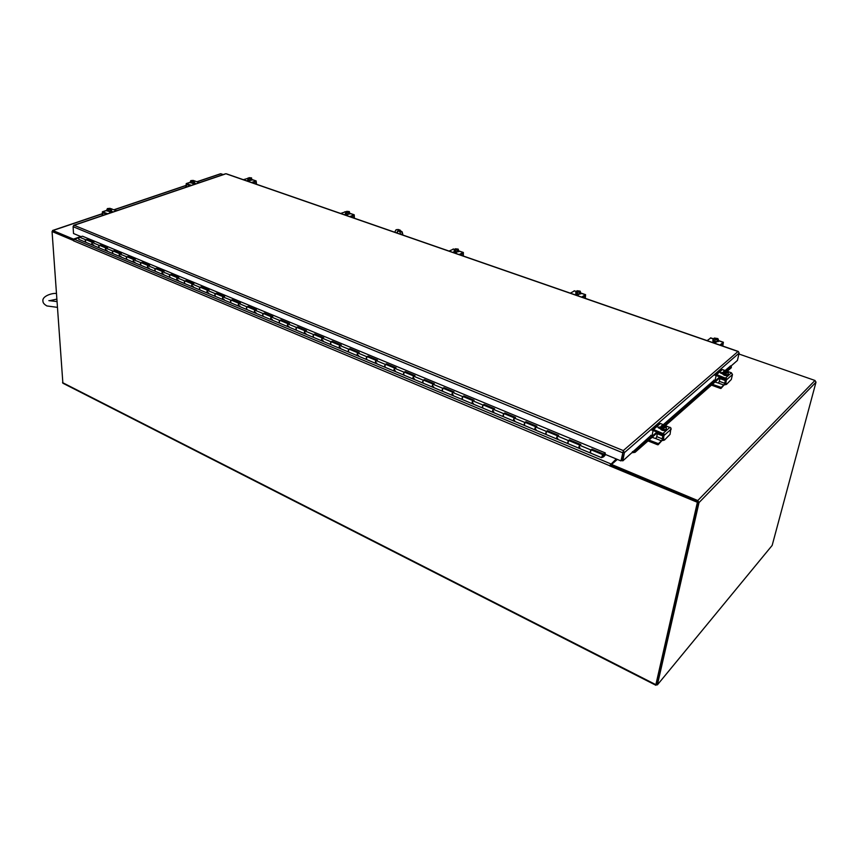 <?xml version="1.0" encoding="UTF-8"?>
<svg xmlns="http://www.w3.org/2000/svg" width="859" height="859" viewBox="0 0 859 859"><rect width="100%" height="100%" fill="white"/><g stroke="black" fill="none" stroke-linecap="round" stroke-linejoin="round"><path stroke-width="1.29" d="M609.665 465.728L73.434 240.767L74.325 239.296L78.319 237.9M616.268 458.964L609.729 465.492M609.643 465.857L697.39 502.3L655.868 684.687L655.9 685.278L656.673 684.548M616.934 459.232L610.33 465.041M656.383 684.226L697.927 501.763L610.277 465.02L609.707 465.514M655.9 685.278L62.879 383.211L52.055 231.522L73.412 240.488M52.055 231.522L73.595 240.005M697.927 501.763L697.39 502.3M73.627 239.929L52.893 231.35M196.797 181.775L220.613 173.733L223.297 174.549M78.749 237.277L73.466 239.124L52.925 230.513L52.206 231.468M80.81 236.558L79.984 236.848M73.52 239.972L73.466 239.124M697.841 502.107L656.308 684.365L657.36 684.902L699.011 502.601L697.766 500.55L611.544 464.451L611.361 465.471L697.529 501.602M611.544 464.451L617.353 459.415M738.912 353.994L814.966 380.462L816.007 382.169L772.166 545.411L657.36 684.902M623.097 451.619L620.982 460.918L623.097 451.619L621.733 460.424L622.818 460.875L650.95 435.492M659.186 428.287L659.744 427.793M663.363 424.625L713.99 380.301M725.136 370.551L730.547 365.945M82.528 236.225L605.316 452.951L605.08 454.314L620.982 460.918M80.95 236.612L73.509 233.519L73.101 226.712L74.121 225.305L73.208 226.175M623.086 452.221L622.517 452.704L73.101 226.712M738.472 351.718L739.127 353.103L737.43 360.436L730.837 366.213M622.818 460.875L624.375 452.661L623.29 450.588L738.01 351.492L226.486 173.958M623.28 452.21L624.375 452.661L739.127 353.103M225.38 173.98L74.121 225.305L623.29 450.588M605.606 454.529L601.869 456.924L602.299 455.495L602.653 456.44L602.803 454.679L601.558 457.664L603.619 456.795L605.692 454.561M602.803 454.679L591.615 450.03L590.595 451.039L590.595 452.983M92.793 242.539L86.426 239.886L85.213 240.488L85.793 242.217M93.567 244.869L92.053 244.912L91.795 243.226L92.997 242.625M106.366 248.187L99.891 245.491L98.688 246.103L99.257 247.843M107.128 250.527L105.625 250.581L105.367 248.885L106.57 248.272M120.163 253.92L113.581 251.182L112.379 251.805L112.937 253.545M120.915 256.283L119.412 256.336L119.165 254.64L120.378 254.006M134.197 259.762L127.497 256.97L126.294 257.603L126.842 259.354M134.927 262.124L133.435 262.188L133.199 260.481L134.401 259.847M148.457 265.689L141.649 262.854L140.447 263.498L140.973 265.259M149.176 268.072L147.684 268.137L147.458 266.419L148.661 265.775M162.963 271.723L156.027 268.835L154.824 269.49L155.35 271.261M163.661 274.107L162.179 274.193L161.964 272.464L163.167 271.809M177.706 277.854L170.651 274.923L169.459 275.589L169.964 277.36M178.382 280.259L176.911 280.345L176.718 278.606L177.91 277.94M192.706 284.093L185.523 281.108L184.331 281.784L184.825 283.567M193.372 286.509L191.901 286.605L191.718 284.855L192.91 284.179M207.964 290.449L200.652 287.4L199.471 288.087L199.943 289.88M208.608 292.865L207.148 292.973L206.976 291.222L208.168 290.525M223.49 296.903L216.049 293.81L214.868 294.508L215.33 296.301M224.113 299.329L222.664 299.447L222.502 297.686L223.684 296.978M239.296 303.474L231.705 300.317L230.523 301.026L230.974 302.83M239.886 305.911L238.448 306.04L238.308 304.269L239.478 303.549M255.37 310.163L247.65 306.953L246.469 307.672L246.898 309.487M255.939 312.612L254.511 312.751L254.382 310.969L255.553 310.239M271.734 316.971L263.863 313.696L262.693 314.426L263.112 316.252M272.282 319.43L270.864 319.58L270.746 317.787L271.916 317.046M288.388 323.897L280.378 320.568L279.207 321.309L279.604 323.134M288.914 326.366L287.518 326.527L287.411 324.734L288.581 323.972M305.353 330.951L297.182 327.558L296.022 328.321L296.409 330.146M305.858 333.432L304.462 333.614L304.376 331.799L305.536 331.026M322.63 338.135L314.308 334.677L313.148 335.45L313.514 337.297M323.102 340.626L321.728 340.819L321.653 338.994L322.812 338.21M340.218 345.458L331.735 341.925L330.586 342.72L330.93 344.566M340.669 347.959L339.305 348.163L339.251 346.327L340.4 345.533M358.149 352.909L349.495 349.312L348.357 350.118L348.668 351.975M358.568 355.422L357.215 355.637L357.183 353.801L358.321 352.985M376.403 360.512L367.588 356.839L366.449 357.655L366.75 359.524M376.79 363.024L375.469 363.26L375.447 361.403L376.575 360.576M395.011 368.253L386.024 364.506L384.896 365.343L385.165 367.212M395.376 370.777L394.066 371.024L394.066 369.166L395.183 368.318M413.984 376.135L404.814 372.323L403.687 373.171L403.945 375.05M414.306 378.679L413.018 378.937L413.039 377.069L414.145 376.21M433.323 384.177L423.959 380.29L422.853 381.16L423.079 383.039M433.612 386.733L432.335 387.001L432.378 385.122L433.484 384.252M453.037 392.38L443.491 388.408L442.385 389.299L442.589 391.189M453.294 394.936L452.038 395.226L452.102 393.336L453.198 392.445M473.137 400.745L463.398 396.697L462.303 397.588L462.475 399.489M473.363 403.311L472.128 403.623L472.214 401.722L473.298 400.809M493.646 409.281L483.703 405.137L482.618 406.06L482.769 407.961M493.839 411.848L492.615 412.18L492.722 410.269L493.796 409.335M514.573 417.979L504.416 413.759L503.353 414.693L503.471 416.604M514.713 420.566L513.532 420.91L513.661 418.988L514.724 418.043M535.93 426.859L525.547 422.542L524.495 423.508L524.581 425.42M536.027 429.457L534.856 429.811L535.017 427.889L536.07 426.923M557.716 435.921L547.119 431.519L546.077 432.496L546.131 434.418M557.781 438.53L556.632 438.906L556.815 436.973L557.856 435.985M579.965 445.177L569.141 440.678L568.11 441.676L568.132 443.598M579.975 447.786L578.859 448.194L579.073 446.24L580.093 445.23M366.492 357.58L366.235 358.203M384.982 365.193L384.649 365.977M403.816 372.967L403.429 373.88M423.004 380.902L422.574 381.922M442.568 388.998L442.095 390.115M462.507 397.255L462.002 398.458M482.844 405.684L482.307 406.962M503.589 414.285L503.03 415.638M524.774 423.047L524.162 424.464M546.388 431.991L545.712 433.462M568.454 441.107L567.756 442.686M590.992 450.406L590.176 452.006M93.073 242.463L87.092 239.414L93.921 242.249L92.547 242.592L92.053 244.912L98.678 247.682L99.172 245.352L100.546 245.008L107.504 247.897L106.129 248.24L105.625 250.581L112.346 253.384L112.862 251.043L114.236 250.688L121.302 253.62L119.927 253.985L119.412 256.336L126.252 259.193L126.778 256.83L128.141 256.465L135.325 259.45L133.961 259.826L133.435 262.188L140.382 265.098L140.919 262.714L142.283 262.339L149.584 265.377L148.22 265.753L147.684 268.137L154.749 271.09L155.296 268.706L156.649 268.319L164.08 271.401L162.727 271.788L162.179 274.193L169.363 277.199L169.921 274.783L171.274 274.386L178.822 277.521L177.469 277.929L176.911 280.345L184.223 283.406L184.792 280.979L186.135 280.56L193.812 283.76L192.47 284.168L191.901 286.605L199.342 289.708L199.922 287.271L201.253 286.852L209.07 290.095L207.738 290.525L207.148 292.973L214.718 296.13L215.308 293.671L216.64 293.241L224.586 296.538L223.265 296.978L222.664 299.447L230.362 302.669L230.964 300.188L232.295 299.748L240.38 303.109L239.06 303.549L238.448 306.04L246.286 309.315L246.898 306.813L248.219 306.362L256.454 309.777L255.134 310.239L254.511 312.751L262.489 316.08L263.122 313.567L264.432 313.095L272.808 316.574L271.508 317.046L270.864 319.58L278.992 322.973L279.626 320.428L280.925 319.956L289.462 323.499L288.162 323.983L287.518 326.527L295.786 329.985L296.441 327.429L297.729 326.935L306.416 330.543L305.128 331.037L304.462 333.614L312.88 337.125L313.556 334.548L314.834 334.044L323.682 337.716L322.404 338.231L321.728 340.819L330.296 344.395L330.983 341.796L332.261 341.281L341.27 345.028L340.003 345.554L339.305 348.163L348.045 351.803L348.743 349.183L350 348.657L359.18 352.469L357.924 353.006L357.215 355.637L366.117 359.352L366.836 356.71L368.082 356.163L377.434 360.05L376.188 360.608L375.469 363.26L384.531 367.04L385.262 364.377L386.507 363.819L396.031 367.781L394.796 368.35L394.066 371.024L403.3 374.878L404.052 372.194L405.276 371.614L414.994 375.651L413.77 376.242L413.018 378.937L422.435 382.867L423.197 380.161L424.41 379.571L434.31 383.683L433.108 384.284L432.335 387.001L441.945 391.017L442.718 388.289L443.92 387.677L454.014 391.876L452.822 392.488L452.038 395.226L461.831 399.317L462.636 396.568L463.817 395.945L474.114 400.219L472.933 400.863L472.128 403.623L482.114 407.789L482.941 405.018L484.1 404.374L494.601 408.734L493.453 409.389L492.615 412.18L502.816 416.432L503.653 413.641L504.802 412.975L515.518 417.42L514.369 418.097L513.532 420.91L523.926 425.248L524.785 422.435L525.912 421.748L536.854 426.289L535.726 426.987L534.856 429.811L545.476 434.246L546.356 431.401L547.462 430.703L558.629 435.341L557.523 436.05L556.632 438.906L567.466 443.427L568.368 440.56L569.463 439.84L580.856 444.575L579.771 445.306L578.859 448.194L589.929 452.811L590.842 449.912L591.915 449.171L603.555 454.003L605.144 452.876M85.352 242.098L85.707 239.747L87.092 239.414M106.656 248.111L100.546 245.008M120.453 253.845L114.236 250.688M134.476 259.686L128.141 256.465M148.736 265.614L142.283 262.339M163.242 271.637L156.649 268.319M177.985 277.779L171.274 274.386M192.985 284.007L186.102 281.151L186.135 280.56M208.243 290.353L201.253 286.852M223.769 296.817L216.597 293.832L216.64 293.241M239.564 303.377L232.252 300.339L232.295 299.748M255.638 310.067L248.176 306.964L248.219 306.362M272.002 316.874L264.379 313.696L264.432 313.095M288.656 323.8L280.872 320.557L280.925 319.956M305.621 330.855L297.676 327.547L297.729 326.935M322.887 338.027L314.77 334.656L314.834 334.044M340.486 345.35L332.186 341.903L332.261 341.281M358.407 352.802L349.935 349.28L350 348.657M376.661 360.393L368.006 356.796L368.082 356.163M395.269 368.135L386.421 364.452L386.507 363.819M414.231 376.017L405.19 372.258L405.276 371.614M433.57 384.059L424.314 380.215L424.41 379.571M453.284 392.252L443.824 388.322L443.92 387.677M473.384 400.616L463.71 396.59L463.817 395.945M493.893 409.142L483.993 405.029L484.1 404.374M514.809 417.839L504.684 413.63L504.802 412.975M536.156 426.719L525.794 422.413L525.912 421.748M557.942 435.781L547.333 431.368L547.462 430.703M580.19 445.026L569.324 440.506L569.463 439.84M82.625 236.204L79.189 237.041L78.706 239.339L85.213 242.055M603.555 454.003L603.405 454.679L591.54 450.009M591.776 449.848L591.915 449.171M605.241 453.38L603.405 454.679M730.472 365.88L731.342 367.684L727.229 371.292L726.499 371.034M632.417 451.737L632.417 452.693L635.048 452.339L635.048 451.265L656.974 432.023M664.769 425.173L719.788 376.876M726.521 370.97L731.374 366.707M635.048 452.339L657.779 432.345M665.575 425.495L720.561 377.155M635.048 451.265L632.557 451.598M719.896 345.06L723.385 342.258L722.784 346.059M722.483 343.718L720.594 345.297M713.7 341.807L712.82 342.537M710.758 337.963L707.118 340.626M715.998 342.44L713.936 342.988M713.045 342.677L712.519 342.043L713.131 341.452M722.902 343.868L722.44 345.941M723.385 342.258L718.145 340.443L718.532 341.227L714.495 341.614L712.766 340.11L713.442 339.509M718.414 341.474L714.387 342.097L712.777 340.347M714.226 338.382L718.092 339.326L717.587 340.604L717.759 339.606L714.012 338.306L713.604 338.779L717.759 339.606M717.04 339.552L714.387 338.639M717.791 339.638L715.042 339.831L714.012 338.306M718.092 339.326L717.727 338.564L718.392 339.316L717.082 341.721L714.688 341.452L713.249 340.4L713.604 338.779M717.727 338.564L714.344 338.038M717.684 339.294L714.699 338.36M714.731 338.178L717.705 339.198M717.082 341.721L717.437 340.1M714.688 341.452L715.042 339.831M712.97 342.419L714.033 343.009M715.504 342.848L713.765 341.839M581.629 297.074L585.58 294.669L585.312 298.352M584.657 296.022L582.52 297.386M576.625 294.336L575.594 294.981L575.917 293.907M574.456 290.911L570.333 293.155M578.451 294.787L576.357 295.249M585.183 296.215L584.872 298.202M580.663 292.908L581.028 293.574L577.044 294.014L575.67 292.833L576.217 292.275M580.931 293.81L576.98 294.476L575.702 293.059M577.065 291.072L580.469 291.877L579.986 293.069L580.093 292.114L576.776 290.976L576.969 291.641L576.743 290.986M579.417 292.071L577.13 291.094M580.126 292.157L578.655 292.232L580.093 292.114M580.469 291.877L580.577 293.445L579.503 294.122L577.269 293.875L576.121 292.951L576.357 291.394M580.201 291.158L577.173 290.729M577.506 290.857L580.169 291.641L577.473 291.04M576.969 291.641L578.655 292.232L576.969 291.641M579.503 294.122L579.75 292.565M577.269 293.875L577.506 292.318M575.831 294.841L576.518 295.281M577.817 295.185L576.7 294.369M459.06 254.543L463.355 252.471L463.345 256.036M462.41 253.727L460.102 254.908M455.034 252.224L453.939 252.771M453.498 249.142L449.021 251.064M456.473 252.525L454.379 252.922M453.681 252.675L454.218 251.751M463.033 253.942L462.829 255.853M458.727 250.753L459.093 251.333L455.163 251.805L454.057 250.871L454.54 250.356M458.996 251.558L455.12 252.256L454.1 251.086M457.375 249.958L455.356 249.26L458.427 249.808L457.954 250.925L458.019 250.001L455.034 249.003M458.051 250.044L456.623 250.098L458.019 250.001M458.427 249.808L458.663 251.322L455.399 251.687L454.486 250.871L454.636 249.378M458.244 249.121L455.474 248.788M458.169 249.615L455.764 249.056M455.785 248.895L458.115 249.701M455.109 249.572L456.623 250.098L455.109 249.572M457.493 251.912L457.643 250.42M455.399 251.687L455.549 250.194M455.753 252.879L455.109 252.245M351.846 217.348L351.073 217.069M349.677 216.586L354.219 214.793L354.402 218.229M353.264 215.963L350.816 216.983M346.456 214.589L345.307 215.072M345.415 211.819L340.679 213.472M347.562 214.804L345.447 215.008M344.856 214.922L345.543 214.095M353.951 216.2L353.844 218.036M349.828 213.118L350.214 213.633L346.338 214.116L345.436 213.365L345.887 212.882M350.128 213.848L346.317 214.546L345.501 213.58M346.757 211.797L349.452 212.227L349.001 213.29L349.022 212.409L345.941 211.851L349.022 212.409M348.41 212.366L346.66 211.593M349.055 212.441L346.671 212.57L346.381 211.497M349.452 212.227L349.796 213.708L348.561 214.224L346.596 214.009L345.941 211.851M349.366 211.593L346.811 211.325M349.269 212.023L347.079 211.582M347.09 211.411L349.173 212.141M348.561 214.224L348.636 212.785M346.596 214.009L346.671 212.57M254.049 183.407L253.287 183.139M253.083 182.784L253.695 182.999M251.451 182.505L256.165 180.938L256.519 184.266M255.209 182.033L252.675 182.924M248.927 180.777L247.714 181.206M248.262 178.275L243.344 179.692M249.733 180.905L247.671 181.195M247.102 181.002L247.918 180.272M255.939 182.28L255.918 184.051M251.988 179.316L252.406 179.789L248.584 180.261L247.843 179.66L248.272 179.209M252.321 179.993L248.584 180.68L247.918 179.864M249.153 178.114L251.558 178.479L251.129 179.477L251.118 178.64L248.67 177.845M250.538 178.597L248.981 177.899M251.139 178.661L249.797 178.693L251.118 178.64M251.558 178.479L251.977 179.918L250.699 180.369L248.842 180.175L248.294 178.146M251.612 177.92L249.174 177.663M251.44 178.264L249.421 177.899M249.432 177.749L251.311 178.393M248.573 178.275L249.797 178.693L248.573 178.275M250.699 180.369L250.721 178.983M248.842 180.175L248.863 178.79M724.706 383.286L719.327 381.332L718.468 383.103L723.847 385.057L724.674 383.415M724.706 384.198L721.002 388.44L721.238 387.398L712.39 384.338M719.971 378.486L719.316 378.25L719.971 378.475M715.01 380.655L715.976 376.188L716.793 375.802L725.007 378.765L725.533 379.635L720.368 377.735L719.939 378.615L725.329 380.569M720.765 387.398L721.002 388.44M715.021 382.019L718.468 383.103M719.327 381.332L719.939 378.615M720.529 388.44L711.488 385.133M721.238 387.398L723.847 385.057M189.517 186.006L188.379 186.392M188.722 185.727L189.431 185.48M725.855 370.809L722.365 369.553L720.905 369.961M714.956 375.362L716.578 374.588L726.564 378.594L725.683 384.36L724.599 384.145M726.585 384.327L731.31 379.474L732.48 374.524L731.417 372.795L727.798 371.496M730.225 380.516L726.489 384.413L724.384 384.886M726.735 383.651L725.683 384.36M722.516 373.482L720.787 373.257M722.526 373.955L720.368 372.634L723.085 372.559M725.533 379.635L724.556 383.952M728.228 373.45L728.443 374.739C725.705 375.501 723.75 374.953 722.602 373.107L723.418 372.43M728.561 374.61L728.335 375.243C725.587 376.006 723.643 375.458 722.494 373.611L722.612 373.354M724.803 372.452L726.51 370.927L724.577 373.45L724.803 372.452L723.89 371.571L724.824 372.419M726.51 370.927L723.89 371.571L724.609 370.841M728.002 371.668L727.326 371.217L727.831 372.172L725.812 372.548L725.383 373.74L724.577 373.45M727.144 371.378L725.952 372.581M727.788 372.28L727.101 371.56M726.295 371.281L724.32 371.55M725.63 372.709L728.26 372.065L728.357 372.881L725.608 372.752M724.996 372.258L724.32 371.464L726.338 371.088M726.327 373.225L725.941 374.911L727.981 374.567L728.357 372.881M725.941 374.911L723.611 374.073L723.987 372.387M723.611 374.073L723.686 371.217M185.866 187.241L186.253 183.579L191.46 185.351M190.215 185.769L187.241 184.696M194.896 184.073L193.608 183.611M199.331 182.677L193.726 180.594L191.976 181.346M194.628 183.117L195.702 183.676L192.856 183.708M186.521 187.026L186.5 184.943M194.209 182.033L194.671 182.516L194.005 183.085L190.022 182.473L190.473 181.99M194.596 182.731L194.005 183.504L190.097 182.677M193.479 180.68L191.407 181.378L191.396 182.226L190.913 181.228L193.275 180.905M193.79 180.637L193.726 182.988L193.715 181.582L191.385 181.399M191.407 181.378L193.715 181.582M193.726 182.988L190.473 182.645L190.462 181.238M191.858 183.139L191.836 181.732M193.007 180.669L191.009 180.959M193.254 180.422L190.816 180.626M191.181 181.12L193.007 180.508M662.332 438.863L656.738 436.64L655.782 438.584L661.494 440.86L662.139 439.872M662.418 440.055L658.155 444.758L658.381 443.641L648.974 440.087M663.084 434.869L657.801 432.775L657.328 433.752L662.923 435.964M657.865 443.652L658.155 444.758M652.11 437.338L655.782 438.584M656.738 436.64L657.328 433.752M657.64 444.769L648.04 440.914M658.381 443.641L661.494 440.86M106.033 214.32L105.227 214.009L104.841 214.729M664.533 440.012L670.052 434.396L670.965 428.018L660.421 423.476L658.885 423.863M651.841 430.241L653.538 429.468L664.147 434.085L663.341 440.238L662.149 439.754L663.341 440.238M668.764 435.631L664.436 440.098L662.192 440.527M662.149 439.754L662.976 434.611L653.785 430.767L652.937 431.154L653.452 430.713M664.608 439.357L663.363 440.431M652.035 435.91L652.937 431.154M659.304 427.718L659.186 428.297M660.206 427.943L658.209 427.793M660.131 428.673L657.897 427.159L660.936 427.03M666.294 427.997L666.498 429.618C663.502 430.542 661.409 429.94 660.227 427.803L661.151 426.934M666.702 429.382L666.38 430.144C663.384 431.078 661.301 430.477 660.12 428.34L660.227 428.05M662.472 427.17L664.512 425.355L664.308 426.418L662.257 428.222L661.559 426.128L662.493 427.127M665.682 425.881L666.305 426.687L665.371 425.688L665.832 426.783L663.567 427.277L663.116 428.566L662.257 428.222M665.156 425.881L663.717 427.31M664.512 425.355L662.686 425.216M662.622 425.226L661.559 426.128L662.622 425.226M666.144 426.236L665.542 425.796M665.8 426.891L665.113 426.085M664.254 425.742L662.031 426.128M663.352 427.46L665.285 427.589L666.305 426.687L666.369 427.632L663.331 427.503M662.708 426.934L662.031 426.032L664.297 425.538M664.093 428.05L663.728 429.833L665.993 429.414L666.369 427.632M663.728 429.833L661.247 428.856L661.613 427.073M661.247 428.856L661.409 425.677M102.146 215.641L102.393 211.786L107.697 213.762M106.462 214.181L103.434 212.978M111.885 212.27L110.543 211.743M116.684 210.713L111.187 208.887M111.52 211.228L112.583 211.819L109.501 211.905M102.801 215.416L102.693 213.225M111.101 210.004L111.584 210.519L110.757 211.228L106.559 210.616L106.988 210.068M111.52 210.745L110.779 211.668L106.645 210.82M111.058 208.909L110.478 211.121L111.058 208.909L108.535 209.381M110.285 208.619L107.923 209.424L107.933 210.326L107.429 209.231L110.124 208.844M110.414 209.639L107.89 209.456L110.725 209.07L110.564 208.533M110.478 211.121L107.021 210.745L106.956 209.263M108.427 211.293L108.363 209.811M109.802 208.597L107.568 208.984M110.07 208.34L107.429 208.565M107.708 209.134L109.802 208.436M396.697 232.907L397.653 231.157C399.328 230.942 400.273 231.887 400.509 233.992L400.477 234.217M397.846 231.092L397.137 233.057M394.796 232.241L395.816 229.976L398.318 229.525L396.418 229.664M397.9 229.707L401.754 232.027L402.774 235.012M402.817 234.464L402.162 231.844L399.811 230.362M398.318 229.525L400.219 230.18M74.325 239.296L610.652 463.828M62.535 382.609L655.868 684.687M220.978 173.743L196.99 181.85M185.845 185.608L114.301 209.779M102.071 213.912L52.925 230.513M697.766 500.55L814.966 380.462M816.007 382.169L699.011 502.601M92.547 242.592L99.172 245.352M106.129 248.24L112.862 251.043M119.927 253.985L126.778 256.83M133.961 259.826L140.919 262.714M148.22 265.753L155.296 268.706M162.727 271.788L169.921 274.783M177.469 277.929L184.792 280.979M192.47 284.168L199.922 287.271M207.738 290.525L215.308 293.671M223.265 296.978L230.964 300.188M239.06 303.549L246.898 306.813M255.134 310.239L263.122 313.567M271.508 317.046L279.626 320.428M288.162 323.983L296.441 327.429M305.128 331.037L313.556 334.548M322.404 338.231L330.983 341.796M340.003 345.554L348.743 349.183M357.924 353.006L366.836 356.71M376.188 360.608L385.262 364.377M394.796 368.35L404.052 372.194M413.77 376.242L423.197 380.161M433.108 384.284L442.718 388.289M452.822 392.488L462.636 396.568M472.933 400.863L482.941 405.018M493.453 409.389L503.653 413.641M514.369 418.097L524.785 422.435M535.726 426.987L546.356 431.401M557.523 436.05L568.368 440.56M579.771 445.306L590.842 449.912M79.189 237.041L85.707 239.747M710.436 337.931L713.55 339.004M718.349 340.669L723.171 342.333M574.07 290.836L576.325 291.62M580.942 293.209L585.323 294.734M453.047 249.046L454.615 249.593M459.05 251.118L463.076 252.514M453.627 252.041L453.573 252.61M344.931 211.711L345.93 212.055M350.204 213.537L353.908 214.814M344.921 214.353L344.888 214.933M247.746 178.157L248.283 178.339M252.406 179.767L255.842 180.948M247.274 180.497L247.263 181.056M716.578 374.588L722.365 369.553M726.757 379.624L732.48 374.524M715.021 380.483L713.904 380.075M731.417 372.795L725.694 377.874M722.644 372.398L722.408 373.44M186.607 183.601L190.022 182.452M195.326 183.364L195.326 183.987M653.538 429.468L660.421 423.476M664.372 435.202L671.19 429.135M652.024 435.728L650.843 435.255M670.031 427.234L663.212 433.29M660.431 426.826L660.27 427.653M102.758 211.808L106.559 210.53M111.058 209.016L111.745 208.78M112.228 211.497L112.261 212.152M52.56 230.491L102.06 213.773M114.107 209.703L185.845 185.48M738.278 351.438L226.261 173.765M225.638 173.754L73.702 225.294M567.917 443.62L578.859 448.194M545.905 434.429L556.632 438.906M524.355 425.43L534.856 429.811M503.234 416.604L513.532 420.91M482.533 407.961L492.615 412.18M462.228 399.489L472.128 403.623M442.331 391.178L452.038 395.226M422.821 383.028L432.335 387.001M403.687 375.039L413.018 378.937M384.907 367.201L394.066 371.024M366.482 359.502L375.469 363.26M348.4 351.954L357.215 355.637M330.651 344.545L339.305 348.163M313.234 337.265L321.728 340.819M296.119 330.124L304.462 333.614M279.325 323.113L287.518 326.527M262.822 316.219L270.864 319.58M246.608 309.455L254.511 312.751M230.684 302.798L238.448 306.04M215.029 296.258L222.664 299.447M199.642 289.837L207.148 292.973M184.524 283.524L191.901 286.605M169.663 277.317L176.911 280.345M155.039 271.219L162.179 274.193M140.672 265.216L147.684 268.137M126.531 259.311L133.435 262.188M112.626 253.502L119.412 256.336M98.946 247.789L105.625 250.581M85.481 242.174L92.053 244.912M590.38 452.994L601.558 457.664M56.35 293.434C51.529 292.983 41.78 296.43 42.95 301.155C42.886 302.798 44.206 304.397 46.923 305.954L57.317 307.339M56.919 301.573L48.866 300.607M56.748 299.136L49.403 300.736M710.651 337.855L713.582 338.865M574.327 290.793L576.346 291.48M580.781 293.016L585.58 294.669M453.337 249.013L454.626 249.464M458.942 250.946L463.355 252.471M345.232 211.69L345.93 211.937M350.128 213.386L354.219 214.793M252.363 179.628L256.165 180.938M725.694 384.553L724.566 384.145M715.032 380.687L713.926 380.279M721.12 369.724L715.322 374.76M723.128 378.089L722.988 378.679M186.253 183.579L190.064 182.301M652.056 435.932L650.875 435.459M659.111 423.616L652.217 429.597M660.227 427.803L660.12 428.34M102.393 211.786L106.645 210.358"/></g></svg>
